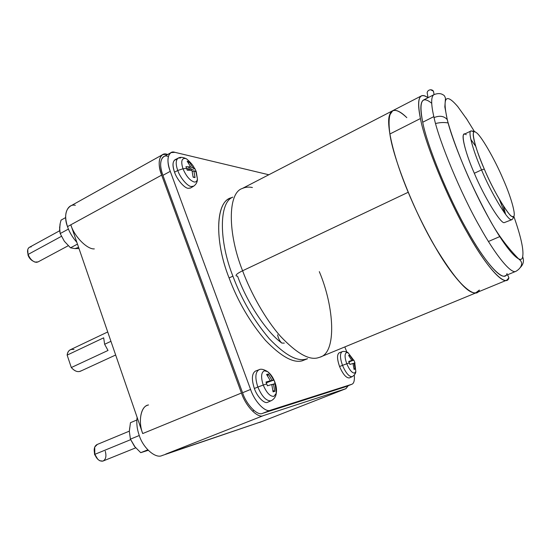 <?xml version="1.0" encoding="UTF-8"?>
<svg xmlns="http://www.w3.org/2000/svg" width="551" height="551" viewBox="0 0 551 551"><rect width="100%" height="100%" fill="white"/><g stroke="black" fill="none" stroke-linecap="round" stroke-linejoin="round"><path stroke-width="0.83" d="M433.713 92.499L433.437 91.197L430.62 89.744C428.623 89.999 427.466 90.991 427.142 92.713L428.044 97.699L427.142 92.713C427.466 90.991 428.623 89.999 430.62 89.744C432.59 89.868 433.623 90.784 433.713 92.499L433.713 92.499M81.149 370.802C78.173 372.545 74.895 371.457 71.313 367.538L108.017 350.464L104.635 344.272L110.937 341.317L104.635 344.272L108.017 350.464L71.313 367.538C74.399 371.03 77.409 372.276 80.343 371.271L115.655 355.009M148.556 404.971C141.201 405.522 137.771 421.116 142.709 433.561L70.817 224.808C74.151 236.365 87.237 249.582 94.331 248.894C87.237 249.582 74.151 236.365 70.817 224.808L67.504 226.626C69.343 232.102 72.463 237.35 76.864 242.364C72.463 237.35 69.343 232.102 67.504 226.626C62.869 214.973 67.394 203.415 75.329 205.296M232.756 197.12L230.332 198.257C215.303 202.486 214.738 242.041 229.085 277.938L232.908 276.161C219.057 241.434 218.74 202.727 232.722 197.182C218.74 202.727 219.057 241.434 232.908 276.161C241.552 299.358 253.653 320.179 269.219 338.631C284.64 354.692 296.789 361.559 305.674 359.224L307.458 358.715L305.674 359.224C296.789 361.559 284.64 354.692 269.219 338.631C253.653 320.179 241.552 299.358 232.908 276.161L229.085 277.938C237.708 301.135 249.83 321.942 265.451 340.366C280.941 356.401 293.16 363.226 302.12 360.857L307.548 358.729M105.269 451.214C106.612 456.276 105.826 459.575 102.892 461.097L99.862 460.774C97.52 459.438 95.846 457.296 94.848 454.334L130.635 439.67L94.848 454.334C96.886 459.293 99.573 461.545 102.892 461.097L135.691 447.853M129.34 431.144L96.962 444.574C94.242 446.248 93.532 449.499 94.848 454.334L97.734 459.203L94.586 454.547L94.166 449.733L94.848 454.334L94.71 447.054L97.32 444.45M38.033 261.918L34.947 262.09C31.793 260.754 29.513 258.199 28.115 254.431L61.409 236.338L28.115 254.431C30.05 259.128 32.791 261.759 36.318 262.324L37.895 261.994L68.234 245.732M59.666 230.745L29.472 247.268C27.516 248.639 27.061 251.029 28.115 254.431L28.018 255.092C28.955 257.751 30.58 259.728 32.888 261.036C30.58 259.728 28.955 257.751 28.018 255.092L27.764 249.534C28.404 247.702 29.534 246.834 31.159 246.924M342.343 351.648L342.102 351.724C339.802 353.453 339.933 357.998 342.495 365.354L346.765 363.763C344.589 357.434 344.527 353.687 346.586 352.516L348.218 352.895L346.586 352.516C344.527 353.687 344.589 357.434 346.765 363.763L349.341 362.902L348.728 361.401L351.807 360.471L348.618 355.409L349.72 355.154L352.902 360.196L353.845 360.127L354.486 361.594L353.845 360.127L348.935 361.897L353.845 360.127L348.9 361.814L352.902 360.196L349.72 355.154L348.618 355.409L351.807 360.471L348.728 361.401L349.906 364.431L352.977 363.481L349.906 364.431L349.341 362.902L346.765 363.763C349.465 369.969 352.075 373.082 354.603 373.096L355.843 371.553L354.603 373.096C352.075 373.082 349.465 369.969 346.765 363.763L342.495 365.354C339.933 357.998 339.802 353.453 342.102 351.724L342.137 351.71M353.597 360.085L348.218 352.895C347.922 352.048 343.569 350.87 342.102 351.724L339.223 352.778C336.881 354.527 336.998 359.114 339.574 366.532L342.495 365.354L339.574 366.532C342.887 374.163 346.124 377.972 349.272 377.952L352.089 376.712C348.99 376.719 345.787 372.937 342.495 365.354C345.787 372.937 348.99 376.719 352.089 376.712L352.268 376.65C354.61 375.038 355.801 373.337 355.843 371.553L354.789 363.075L354.073 363.199L355.009 363.102L354.486 361.594L354.816 363.178M176.94 159.384C172.738 159.762 171.933 164.033 174.536 172.188C176.878 179.406 184.44 188.256 188.235 188.318C184.44 188.256 176.878 179.406 174.536 172.188L177.753 170.486L174.536 172.188C172.298 165.768 172.497 161.588 175.142 159.652L178.31 158.061C175.707 159.976 175.528 164.115 177.753 170.486L182.987 168.764C180.783 161.698 181.561 158.254 185.315 158.44L186.617 158.929L185.315 158.44C181.561 158.254 180.783 161.698 182.987 168.764L186.61 168.413L185.949 166.712L190.653 166.857L187.168 161.209L189.096 161.65L192.575 167.27L194.902 168.64L196.204 171.547L194.902 168.64L189.089 170.121L194.902 168.64L192.575 167.27L187.237 170.169L192.575 167.27L189.096 161.65L187.168 161.209L190.653 166.857L185.949 166.712L187.237 170.176L191.934 170.293L187.237 170.176L186.61 168.413L182.987 168.764C186.107 176.044 189.806 180.446 194.069 181.961C195.86 182.319 196.982 181.355 197.444 179.068L196.204 171.547L197.444 179.068C196.982 181.355 195.86 182.319 194.069 181.961C189.806 180.446 186.107 176.044 182.987 168.764L177.753 170.486C175.528 164.115 175.707 159.976 178.31 158.061L180.687 157.903M259.335 369.666L258.86 369.804C255.265 372.221 254.927 377.972 257.854 387.05L263.24 385.046C260.747 377.139 261.119 372.386 264.37 370.782L267.572 371.608L264.37 370.782C261.119 372.386 260.747 377.139 263.24 385.046L266.732 383.909L266.009 382.036L270.383 380.748L266.588 374.432L268.282 374.039L272.063 380.328L273.868 380.073L274.846 382.091L273.868 380.073L266.298 382.78L273.868 380.073L272.063 380.328L266.271 382.704L272.063 380.328L268.282 374.039L266.588 374.432L270.383 380.748L266.009 382.036L267.407 385.81L271.774 384.488L267.407 385.81L266.732 383.909L263.24 385.046C266.546 392.773 270.1 396.555 273.895 396.383L276.278 393.256L273.895 396.383C270.1 396.555 266.546 392.773 263.24 385.046L257.854 387.05C254.927 377.972 255.265 372.221 258.86 369.804L258.922 369.783M274.784 381.939C273 377.29 270.596 373.847 267.572 371.608C263.695 369.26 260.788 368.653 258.86 369.804L255.437 371.085C251.786 373.53 251.428 379.329 254.362 388.476L257.854 387.05L254.362 388.476C256.986 396.5 264.266 404.062 267.552 402.32L270.906 400.818C266.243 401.08 261.89 396.486 257.854 387.05C261.89 396.486 266.243 401.08 270.906 400.818L271.25 400.701C274.219 399.048 275.893 396.568 276.278 393.256C276.864 389.922 276.388 386.203 274.846 382.091M60.162 224.615L59.598 227.37L60.183 233.569L68.434 229.071L60.183 233.569L64.35 241.269L70.514 247.819L77.464 244.107L70.514 247.819L74.957 248.604L78.979 248.515L74.957 248.604L78.586 247.371L74.957 248.604L70.514 247.819L64.35 241.262L60.183 233.569L59.591 229.884L60.031 224.119L61.03 220.145L60.031 224.119L59.694 230.091M134.485 446.372L140.719 452.674L147.771 449.85L140.719 452.674L148.226 450.312L140.719 452.674L134.485 446.372L130.415 439.14L129.333 431.316L130.449 422.693L129.333 431.316L130.415 439.14L135.257 447.329M129.705 427.81L129.333 431.316M284.316 343.108L281.823 343.073C266.822 332.322 247.275 303.126 237.571 276.161L236.276 275.961C235.325 275.018 237.433 273.289 242.598 270.775C227.694 233.631 227.494 192.946 242.33 188.463C245.457 187.065 248.818 186.748 252.406 187.519M471.057 130.924C467.627 130.966 473.027 150.671 481.526 169.894L484.295 169.088C477.49 153.033 473.805 141.683 473.24 135.023C473.192 130.422 474.797 131.42 471.057 130.924L464.217 134.265C460.65 134.382 465.864 154.101 474.321 173.269L481.526 169.894C473.027 150.671 467.627 130.966 471.057 130.924L472.965 131.42M475.72 146.332L470.809 139.355L475.72 146.332M504.144 222.666C500.494 223.534 483.826 196.246 474.321 173.269C483.826 196.246 500.494 223.534 504.144 222.666L512.086 219.601C514.042 216.977 513.732 217.886 511.769 216.323C510.171 217.218 494.412 193.656 484.295 169.088L484.301 169.095C474.342 146.752 470.182 127.164 475.981 132.447C480.334 134.286 494.708 159.163 502.925 178.669L502.925 178.669C494.708 159.163 480.334 134.286 475.981 132.447C470.182 127.164 474.342 146.752 484.301 169.095C493.434 190.983 509.124 217.156 512.43 216.488C517.32 219.394 511.838 198.498 502.925 178.669C511.838 198.498 517.32 219.394 512.43 216.488C509.124 217.156 493.434 190.983 484.301 169.095L481.526 169.894C491.113 192.926 507.664 220.386 511.156 219.587L512.086 219.601L511.156 219.587C507.664 220.386 491.113 192.926 481.526 169.894L474.321 173.269C463.901 149.831 459.899 129.244 466.194 134.719M281.823 343.073C279.646 341.076 278.248 338.314 277.628 334.788C278.248 338.314 279.646 341.076 281.823 343.073M520.413 267.393C523.436 264.315 524.187 260.761 522.665 256.732C521.425 266.071 506.321 250.071 489.329 218.995C472.606 189.654 452.226 141.256 447.295 119.691L447.24 119.601C444.058 115.999 439.664 115.331 434.05 117.597C439.037 141.201 461.159 194.324 479.797 226.785C495.666 255.492 511.273 274.398 515.901 271.326C511.273 274.398 495.666 255.492 479.797 226.785C461.159 194.324 439.037 141.201 434.05 117.597L433.823 116.626L422.713 122.226C427.025 145.492 448.858 198.732 467.758 231.296C483.819 260.127 499.991 279.102 504.998 275.844L515.991 271.285M479.363 290.046C475.665 300.646 455.539 282.677 435.262 247.103L432.996 243.156C413.395 209.476 393.235 157.855 389.943 134.389L389.881 134.01L420.434 118.541C424.759 142.619 447.55 198.484 467.441 232.88C487.525 269.225 506.335 288.111 508.904 277.842L506.803 280.149C501.548 283.6 484.439 263.502 467.441 232.88C447.55 198.484 424.759 142.619 420.434 118.541L389.881 134.01C393.104 158.275 415.061 213.499 435.262 247.103C452.433 277.063 470.52 296.369 476.794 292.519L475.444 292.829C469.941 293.745 460.216 284.357 446.269 264.68C432.707 244.706 417.982 215.944 408.222 192.265C393.69 157.82 386.058 124.815 389.447 115.421L392.767 110.675C388.655 112.817 387.697 120.6 389.881 134.01L389.881 134.01C393.104 158.275 415.061 213.499 435.262 247.103C455.539 282.677 475.665 300.646 479.363 290.046L475.816 292.788C468.977 294.854 451.586 275.541 435.262 247.103C415.061 213.499 393.104 158.275 389.881 134.01C386.83 109.683 392.388 104.153 406.555 117.404C397.423 108.726 391.72 108.065 389.447 115.421C388.345 119.285 388.51 125.607 389.943 134.389C392.842 150.457 398.938 169.749 408.222 192.265L242.598 270.775L408.222 192.265C415.11 208.981 423.368 225.944 432.996 243.156L434.959 246.579C454.417 278.441 467.909 293.855 475.444 292.829L476.87 292.491M466.05 117.976L474.659 131.909L466.05 117.976M421.556 95.791C423.216 95.144 425.372 95.784 428.024 97.713C419.166 91.762 416.632 98.705 420.434 118.541C417.686 105.2 418.057 97.617 421.556 95.791L242.33 188.463C227.494 192.946 227.694 233.631 242.598 270.775C250.815 292.932 265.196 318.981 280.425 336.22C296.348 353.06 308.794 360.271 317.762 357.861L319.979 357.172L317.762 357.861C308.794 360.271 296.348 353.06 280.425 336.22C265.196 318.981 250.815 292.932 242.598 270.775C237.433 273.289 235.325 275.018 236.276 275.961M507.051 273.516C504.702 283.524 486.85 265.74 467.758 231.296C448.858 198.732 427.025 145.492 422.713 122.226L433.823 116.626L434.05 117.597C439.664 115.331 444.058 115.999 447.24 119.601L447.295 119.691C442.301 96.955 445.8 92.596 457.778 106.612L467.269 119.836L457.778 106.612C445.8 92.596 442.301 96.955 447.295 119.691C452.226 141.256 472.606 189.654 489.329 218.995C506.321 250.071 521.425 266.071 522.665 256.732L522.665 256.732C523.932 250.147 520.964 236.627 513.759 216.164C520.964 236.627 523.932 250.147 522.665 256.732L522.665 256.732M488.448 241.49L499.75 236.593M505.584 214.298L503.442 206.088M389.881 134.01L389.881 134.01C386.83 109.532 392.477 104.084 406.817 117.652C400.391 111.247 395.425 109.091 391.906 111.185C388.524 114.043 387.849 121.654 389.881 134.01M508.904 277.842L507.588 274.77L508.904 277.842M515.901 271.326C521.37 268.227 523.753 262.572 519.283 259.535C507.299 247.44 497.257 233.838 489.164 218.74C482.07 205.619 475.148 191.714 468.412 177.016C458.742 155.031 451.262 134.664 447.24 119.601L444.836 106.887L445.477 98.422C444.953 96.391 444.182 95.213 443.149 94.875C440.869 93.291 437.866 93.188 434.147 94.558C430.978 96.239 430.868 103.588 433.823 116.626C430.868 103.588 430.978 96.239 434.147 94.558L423.664 99.951C420.275 101.742 419.958 109.167 422.713 122.226C418.732 101.432 421.735 95.116 431.708 103.278M499.323 199.29L504.916 213.416L499.323 199.29M319.305 271.636C334.423 307.244 336.875 352.798 319.979 357.172L506.803 280.149M162.703 154.611L166.967 154.273C159.776 151.642 156.636 162.903 161.65 175.122L70.817 224.808L161.65 175.122L241.455 393.028L161.65 175.122C158.047 164.728 158.399 157.889 162.703 154.611L70.459 206.074C65.3 209.793 64.315 216.639 67.504 226.626L70.817 224.808L142.709 433.561L241.455 393.028C245.76 406.363 257.944 418.705 263.371 415.619L345.752 388.737L348.266 385.672L345.918 388.682L262.648 421.267L165.637 454.141L263.371 415.619C257.944 418.705 245.76 406.363 241.455 393.028L142.709 433.561C138.205 422.066 140.595 407.189 147.31 405.378M253.074 410.832L253.983 410.516M139.272 435.504L130.415 439.14L139.272 435.504M136.827 420.014L130.449 422.693L136.827 420.014M65.665 217.583L61.03 220.145L65.665 217.583M275.252 383.778L273.454 384.054L274.749 391.389L273.076 391.851L274.749 391.389L272.965 390.507L274.749 391.389L273.454 384.054L271.843 384.715L275.252 383.778L274.632 381.898L275.045 383.847M266.181 382.47L270.383 380.748L266.181 382.47M267.593 375.81L268.282 374.039L267.593 375.81M273.076 391.851L271.774 384.488L273.076 391.851M193.856 170.7L195.04 177.587L193.125 177.208L195.04 177.587L193.105 176.816L195.04 177.587L193.856 170.7L192.278 171.547L193.856 170.7L196.177 172.043L195.605 170.328L196.046 172.077M186.803 168.943L190.653 166.857L186.803 168.943M188.573 163.11L189.096 161.65L188.573 163.11M193.125 177.208L191.934 170.293L193.125 177.208M193.828 186.093L191.321 186.527C187.574 186.452 180.087 177.656 177.753 170.486C180.087 177.656 187.574 186.452 191.321 186.527L193.828 186.093M190.729 187.905L188.235 188.318L190.474 188.049L193.525 186.272C196.094 184.495 197.403 182.092 197.444 179.068L195.956 171.822M348.838 361.67L351.807 360.471L348.838 361.67M353.026 363.619L354.073 363.199L353.026 363.619M354.011 368.571L355.168 369.108L354.073 363.199L355.168 369.108L354.011 368.571M354.073 369.411L355.168 369.108L354.073 369.411L352.977 363.481L354.073 369.411M349.279 356.256L349.72 355.154L349.279 356.256M345.05 386.926L262.538 413.367C257.572 416.143 246.483 404.875 242.564 392.739C246.483 404.875 257.572 416.143 262.538 413.367L345.05 386.926L351.738 384.302C353.866 383.634 354.72 380.569 354.3 375.121C354.72 380.417 353.921 383.455 351.896 384.247L270.479 410.219C265.596 412.974 254.555 401.617 250.588 389.447L242.564 392.739L250.588 389.447C254.555 401.617 265.596 412.974 270.479 410.219L262.538 413.367L270.479 410.219L351.738 384.302L345.374 386.802M346.827 352.055L344.83 346.923L346.827 352.055M174.894 152.324L268.826 174.763L174.894 152.324C168.392 149.893 165.672 160.169 170.266 171.333C166.939 161.808 167.215 155.568 171.079 152.606L174.894 152.324M171.079 152.606L163.854 156.622C159.921 159.618 159.604 165.865 162.896 175.356L170.266 171.333L250.588 389.447L170.266 171.333L162.896 175.356C158.33 164.232 161.161 153.936 167.718 156.312M242.564 392.739L162.896 175.356L242.564 392.739M267.552 402.32C264.266 404.062 256.986 396.5 254.362 388.476C251.414 379.26 251.793 373.461 255.492 371.064M349.272 377.952C346.124 377.972 342.887 374.163 339.574 366.532C336.916 358.749 336.881 354.141 339.471 352.709M306.728 358.956L302.12 360.857C293.16 363.226 280.941 356.401 265.451 340.366C249.83 321.942 237.708 301.135 229.085 277.938C214.015 240.401 215.703 199.896 231.943 197.651M259.59 422.459L345.918 388.682M162.814 455.257L162.077 455.546C155.596 458.99 142.819 447.798 139.114 435.035C137.034 429.105 136.366 423.202 137.116 417.341C136.366 423.202 137.034 429.105 139.114 435.035C142.819 447.798 155.596 458.99 162.077 455.546L262.648 421.267L345.752 388.737L263.371 415.619L165.637 454.141M166.967 154.273L167.752 154.459L166.967 154.273M107.721 331.964L70.349 349.74C68.496 350.712 67.429 352.502 67.146 355.113L71.313 367.538L67.146 355.113L103.678 337.818L104.635 344.272L103.678 337.818L67.146 355.113C67.904 350.622 70.191 348.776 74.006 349.575M427.349 93.87L427.142 92.713L427.349 93.87M435.565 123.514C440.084 122.405 444.278 122.226 448.163 122.969M433.437 91.197L434.092 94.586M178.31 158.061C180.391 156.863 183.159 157.152 186.617 158.929C190.736 162.511 193.318 165.582 194.365 168.145M267.572 371.608C269.48 373.22 271.491 376.044 273.599 380.073M275.025 383.778L276.278 393.256M345.215 386.871L351.896 384.247"/></g></svg>
